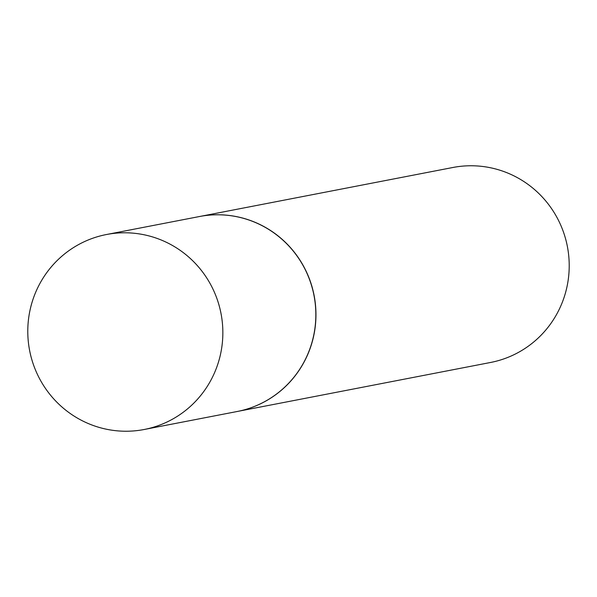 <?xml version="1.0" encoding="UTF-8"?>
<svg xmlns="http://www.w3.org/2000/svg" width="597" height="597" viewBox="0 0 597 597"><rect width="100%" height="100%" fill="white"/><g stroke="black" fill="none" stroke-linecap="round" stroke-linejoin="round"><path stroke-width="0.9" d="M32.529 300.776A99.296 97.468 79 0 1 106.453 234.524A99.296 97.468 79 0 1 218.106 363.245A99.296 97.468 79 0 1 144.175 429.497A99.296 97.468 79 0 1 32.529 300.776M106.453 234.524L199.45 216.532A99.296 97.468 79 0 1 311.097 345.245A99.296 97.468 79 0 1 237.173 411.505L144.175 429.497M199.502 216.517A99.296 97.468 79 0 1 199.562 216.51A99.296 97.468 79 0 1 311.216 345.223A99.296 97.468 79 0 1 237.293 411.475A99.296 97.468 79 0 1 237.233 411.49M199.562 216.51L452.824 167.503A99.296 97.468 79 0 1 564.471 296.224A99.296 97.468 79 0 1 490.547 362.476L237.293 411.475"/></g></svg>
